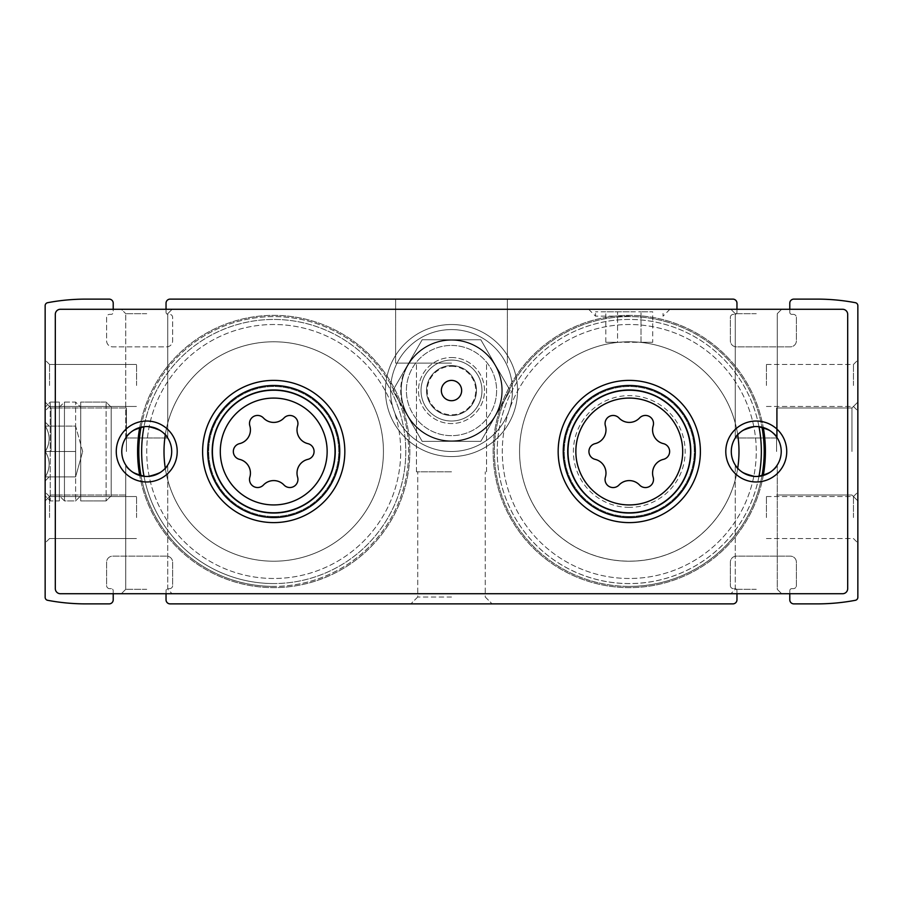 <?xml version="1.0" encoding="UTF-8"?>
<svg xmlns="http://www.w3.org/2000/svg" width="903" height="903" viewBox="0 0 903 903"><rect width="100%" height="100%" fill="white"/><g stroke="black" fill="none" stroke-linecap="round" stroke-linejoin="round"><path stroke-width="0.68" stroke-dasharray="4.51 3.39" d="M451.5 421.024A30.476 30.476 0 0 1 425.11 375.309A30.476 30.476 0 0 1 477.89 375.309A30.476 30.476 0 0 1 451.5 421.024A30.476 30.476 0 0 1 425.11 375.309A30.476 30.476 0 0 1 477.89 375.309A30.476 30.476 0 0 1 451.5 421.024M763.283 475.463A136.127 136.127 0 0 1 629.278 587.627A136.127 136.127 0 0 1 511.391 383.436A136.127 136.127 0 0 1 747.165 383.436A136.127 136.127 0 0 1 629.278 587.627A136.127 136.127 0 0 1 493.388 459.525A136.127 136.127 0 0 1 613.25 316.321A136.127 136.127 0 0 1 763.283 427.537M139.717 427.537A136.127 136.127 0 0 1 289.739 316.321A136.127 136.127 0 0 1 409.612 459.525A136.127 136.127 0 0 1 273.722 587.627A136.127 136.127 0 0 1 155.835 383.436A136.127 136.127 0 0 1 391.609 383.436A136.127 136.127 0 0 1 273.722 587.627A136.127 136.127 0 0 1 139.717 475.463M789.786 599.818A4.063 4.063 0 0 0 793.85 603.881L817.215 603.881A205.207 205.207 0 0 0 855.367 600.303A3.048 3.048 0 0 0 857.85 597.312L857.85 305.688A3.048 3.048 0 0 0 855.367 302.697A205.207 205.207 0 0 0 817.215 299.119L793.85 299.119A4.063 4.063 0 0 0 789.786 303.182L789.786 312.325A2.032 2.032 0 0 0 791.818 314.357L793.342 314.357L791.818 314.357A2.032 2.032 0 0 1 789.786 312.325L789.786 309.277L842.612 309.277L60.388 309.277A5.079 5.079 0 0 0 55.309 314.357L55.309 588.643A5.079 5.079 0 0 0 60.388 593.722L842.612 593.722A5.079 5.079 0 0 0 847.691 588.643L847.691 314.357A5.079 5.079 0 0 0 842.612 309.277L60.388 309.277A5.079 5.079 0 0 0 55.309 314.357L55.309 588.643A5.079 5.079 0 0 0 60.388 593.722L842.612 593.722A5.079 5.079 0 0 0 847.691 588.643L847.691 314.357A5.079 5.079 0 0 0 842.612 309.277A5.079 5.079 0 0 1 847.691 314.357L847.691 588.643A5.079 5.079 0 0 1 842.612 593.722L789.786 593.722L789.786 590.675L789.786 599.818M736.961 593.722L736.961 590.675A2.032 2.032 0 0 0 734.929 588.643L733.405 588.643A3.048 3.048 0 0 1 730.358 585.595L730.358 562.23A6.095 6.095 0 0 1 736.453 556.135L790.294 556.135A6.095 6.095 0 0 1 796.39 562.23L796.39 585.595A3.048 3.048 0 0 1 793.342 588.643L791.818 588.643A2.032 2.032 0 0 0 789.786 590.675A2.032 2.032 0 0 1 791.818 588.643L793.342 588.643A3.048 3.048 0 0 0 796.39 585.595L796.39 562.23A6.095 6.095 0 0 0 790.294 556.135L736.453 556.135A6.095 6.095 0 0 0 730.358 562.23L730.358 585.595A3.048 3.048 0 0 0 733.405 588.643L734.929 588.643A2.032 2.032 0 0 1 736.961 590.675L736.961 599.818A4.063 4.063 0 0 1 732.897 603.881L170.103 603.881A4.063 4.063 0 0 1 166.039 599.818L166.039 590.675A2.032 2.032 0 0 1 168.071 588.643L169.595 588.643A3.048 3.048 0 0 0 172.642 585.595L172.642 562.23A6.095 6.095 0 0 0 166.547 556.135L112.706 556.135A6.095 6.095 0 0 0 106.61 562.23L106.61 585.595A3.048 3.048 0 0 0 109.658 588.643L111.182 588.643A2.032 2.032 0 0 1 113.214 590.675L113.214 599.818A4.063 4.063 0 0 1 109.15 603.881L85.785 603.881A205.207 205.207 0 0 1 47.633 600.303A3.048 3.048 0 0 1 45.15 597.312L45.15 305.688A3.048 3.048 0 0 1 47.633 302.697A205.207 205.207 0 0 1 85.785 299.119L109.15 299.119A4.063 4.063 0 0 1 113.214 303.182L113.214 312.325A2.032 2.032 0 0 1 111.182 314.357L109.658 314.357A3.048 3.048 0 0 0 106.61 317.404L106.61 340.77A6.095 6.095 0 0 0 112.706 346.865L166.547 346.865A6.095 6.095 0 0 0 172.642 340.77L172.642 317.404A3.048 3.048 0 0 0 169.595 314.357L168.071 314.357A2.032 2.032 0 0 1 166.039 312.325L166.039 303.182A4.063 4.063 0 0 1 170.103 299.119L732.897 299.119A4.063 4.063 0 0 1 736.961 303.182L736.961 312.325A2.032 2.032 0 0 1 734.929 314.357L733.405 314.357A3.048 3.048 0 0 0 730.358 317.404L730.358 340.77A6.095 6.095 0 0 0 736.453 346.865L790.294 346.865A6.095 6.095 0 0 0 796.39 340.77L796.39 317.404A3.048 3.048 0 0 0 793.342 314.357A3.048 3.048 0 0 1 796.39 317.404L796.39 340.77A6.095 6.095 0 0 1 790.294 346.865L736.453 346.865A6.095 6.095 0 0 1 730.358 340.77L730.358 317.404A3.048 3.048 0 0 1 733.405 314.357L734.929 314.357A2.032 2.032 0 0 0 736.961 312.325L736.961 309.277M166.039 593.722L166.039 590.675A2.032 2.032 0 0 1 168.071 588.643L169.595 588.643A3.048 3.048 0 0 0 172.642 585.595L172.642 562.23A6.095 6.095 0 0 0 166.547 556.135L112.706 556.135A6.095 6.095 0 0 0 106.61 562.23L106.61 585.595A3.048 3.048 0 0 0 109.658 588.643L111.182 588.643A2.032 2.032 0 0 1 113.214 590.675L113.214 593.722L60.388 593.722A5.079 5.079 0 0 1 55.309 588.643L55.309 314.357A5.079 5.079 0 0 1 60.388 309.277L113.214 309.277L113.214 312.325A2.032 2.032 0 0 1 111.182 314.357L109.658 314.357A3.048 3.048 0 0 0 106.61 317.404L106.61 340.77A6.095 6.095 0 0 0 112.706 346.865L166.547 346.865A6.095 6.095 0 0 0 172.642 340.77L172.642 317.404A3.048 3.048 0 0 0 169.595 314.357L168.071 314.357A2.032 2.032 0 0 1 166.039 312.325L166.039 309.277M451.5 299.119L395.627 299.119L451.5 299.119M451.5 603.881L410.865 603.881L451.5 603.881M857.85 451.5L857.85 402.083L857.85 451.5M857.85 517.532L857.85 492.135L857.85 517.532M857.85 385.468L857.85 360.071L857.85 385.468M45.15 451.5L45.15 402.083L45.15 451.5M45.15 517.532L45.15 492.135L45.15 517.532M45.15 385.468L45.15 360.071L45.15 385.468M451.5 597.007L417.739 597.007L451.5 597.007M451.5 471.817L416.452 471.817L451.5 471.817M451.5 363.119L395.627 363.119L451.5 363.119M49.552 385.468L49.552 364.473L49.552 385.468M136.579 385.468L136.579 364.473L136.579 385.468M766.421 385.468L766.421 364.473L766.421 385.468M853.448 385.468L853.448 364.473L853.448 385.468M49.552 517.532L49.552 496.537L49.552 517.532M136.579 517.532L136.579 496.537L136.579 517.532M766.421 517.532L766.421 496.537L766.421 517.532M853.448 517.532L853.448 496.537L853.448 517.532M51.053 451.5L51.053 407.987L51.053 451.5M126.42 451.5L126.42 407.987L126.42 451.5M776.58 451.5L776.58 407.987L776.58 451.5M851.947 451.5L851.947 407.987L851.947 451.5M141.015 427.198A134.919 134.919 0 0 1 289.976 317.563A134.919 134.919 0 0 1 408.393 459.638A134.919 134.919 0 0 1 141.015 475.802M273.722 583.564A132.064 132.064 0 0 1 144.017 476.321A132.064 132.064 0 0 0 273.722 583.564A132.064 132.064 0 0 1 159.357 385.468A132.064 132.064 0 0 1 388.087 385.468A132.064 132.064 0 0 1 273.722 583.564A132.064 132.064 0 0 1 159.357 385.468A132.064 132.064 0 0 1 388.087 385.468A132.064 132.064 0 0 1 273.722 583.564A132.064 132.064 0 0 1 159.357 385.468A132.064 132.064 0 0 1 388.087 385.468A132.064 132.064 0 0 1 273.722 583.564A132.064 132.064 0 0 0 405.526 459.819A132.064 132.064 0 0 0 290.326 320.486A132.064 132.064 0 0 0 144.006 426.679A132.064 132.064 0 0 1 290.326 320.486A132.064 132.064 0 0 1 405.526 459.819A132.064 132.064 0 0 1 273.722 583.564M165.294 434.783A109.715 109.715 0 0 1 284.897 342.361A109.715 109.715 0 0 1 383.29 457.087A109.715 109.715 0 0 1 165.283 468.217M273.722 561.214A109.715 109.715 0 0 1 178.704 396.643A109.715 109.715 0 0 1 368.74 396.643A109.715 109.715 0 0 1 273.722 561.214A109.715 109.715 0 0 1 178.704 396.643A109.715 109.715 0 0 1 368.74 396.643A109.715 109.715 0 0 1 273.722 561.214A109.715 109.715 0 0 1 178.704 396.643A109.715 109.715 0 0 1 368.74 396.643A109.715 109.715 0 0 1 273.722 561.214M273.722 516.516A65.016 65.016 0 0 1 217.42 418.992A65.016 65.016 0 0 1 330.024 418.992A65.016 65.016 0 0 1 273.722 516.516A65.016 65.016 0 0 1 217.42 418.992A65.016 65.016 0 0 1 330.024 418.992A65.016 65.016 0 0 1 273.722 516.516M273.722 512.452A60.952 60.952 0 0 1 220.93 421.024A60.952 60.952 0 0 1 326.514 421.024A60.952 60.952 0 0 1 273.722 512.452A60.952 60.952 0 0 1 220.93 421.024A60.952 60.952 0 0 1 326.514 421.024A60.952 60.952 0 0 1 273.722 512.452A60.952 60.952 0 0 1 220.93 421.024A60.952 60.952 0 0 1 326.514 421.024A60.952 60.952 0 0 1 273.722 512.452A60.952 60.952 0 0 1 220.93 421.024A60.952 60.952 0 0 1 326.514 421.024A60.952 60.952 0 0 1 273.722 512.452A60.952 60.952 0 0 0 334.674 451.5A60.952 60.952 0 0 0 273.722 390.547A60.952 60.952 0 0 0 212.769 451.5A60.952 60.952 0 0 0 273.722 512.452A60.952 60.952 0 0 1 220.93 421.024A60.952 60.952 0 0 1 326.514 421.024A60.952 60.952 0 0 1 273.722 512.452A60.952 60.952 0 0 1 220.93 421.024A60.952 60.952 0 0 1 326.514 421.024A60.952 60.952 0 0 1 273.722 512.452A60.952 60.952 0 0 1 220.93 421.024A60.952 60.952 0 0 1 326.514 421.024A60.952 60.952 0 0 1 273.722 512.452M273.722 578.484A126.984 126.984 0 0 1 163.748 388.008A126.984 126.984 0 0 1 383.696 388.008A126.984 126.984 0 0 1 273.722 578.484A126.984 126.984 0 0 1 163.748 388.008A126.984 126.984 0 0 1 383.696 388.008A126.984 126.984 0 0 1 273.722 578.484A126.984 126.984 0 0 1 163.748 388.008A126.984 126.984 0 0 1 383.696 388.008A126.984 126.984 0 0 1 273.722 578.484A126.984 126.984 0 0 1 163.748 388.008A126.984 126.984 0 0 1 383.696 388.008A126.984 126.984 0 0 1 273.722 578.484M273.722 586.419A134.919 134.919 0 0 1 156.885 384.046A134.919 134.919 0 0 1 390.559 384.046A134.919 134.919 0 0 1 273.722 586.419M761.985 475.802A134.919 134.919 0 0 1 494.607 459.638A134.919 134.919 0 0 1 613.024 317.563A134.919 134.919 0 0 1 761.985 427.198M758.994 476.321A132.064 132.064 0 0 1 497.474 459.819A132.064 132.064 0 0 1 612.674 320.486A132.064 132.064 0 0 1 758.983 426.679M629.278 583.564A132.064 132.064 0 0 1 514.913 385.468A132.064 132.064 0 0 1 743.643 385.468A132.064 132.064 0 0 1 629.278 583.564A132.064 132.064 0 0 1 514.913 385.468A132.064 132.064 0 0 1 743.643 385.468A132.064 132.064 0 0 1 629.278 583.564A132.064 132.064 0 0 1 514.913 385.468A132.064 132.064 0 0 1 743.643 385.468A132.064 132.064 0 0 1 629.278 583.564A132.064 132.064 0 0 1 514.913 385.468A132.064 132.064 0 0 1 743.643 385.468A132.064 132.064 0 0 1 629.278 583.564M737.706 468.217A109.715 109.715 0 0 1 519.71 457.087A109.715 109.715 0 0 1 618.103 342.35A109.715 109.715 0 0 1 737.717 434.783M629.278 561.214A109.715 109.715 0 0 1 534.26 396.643A109.715 109.715 0 0 1 724.296 396.643A109.715 109.715 0 0 1 629.278 561.214A109.715 109.715 0 0 1 534.26 396.643A109.715 109.715 0 0 1 724.296 396.643A109.715 109.715 0 0 1 629.278 561.214A109.715 109.715 0 0 1 534.26 396.643A109.715 109.715 0 0 1 724.296 396.643A109.715 109.715 0 0 1 629.278 561.214M629.278 516.516A65.016 65.016 0 0 1 572.976 418.992A65.016 65.016 0 0 1 685.58 418.992A65.016 65.016 0 0 1 629.278 516.516A65.016 65.016 0 0 1 572.976 418.992A65.016 65.016 0 0 1 685.58 418.992A65.016 65.016 0 0 1 629.278 516.516M629.278 512.452A60.952 60.952 0 0 1 576.486 421.024A60.952 60.952 0 0 1 682.07 421.024A60.952 60.952 0 0 1 629.278 512.452A60.952 60.952 0 0 1 576.486 421.024A60.952 60.952 0 0 1 682.07 421.024A60.952 60.952 0 0 1 629.278 512.452A60.952 60.952 0 0 1 576.486 421.024A60.952 60.952 0 0 1 682.07 421.024A60.952 60.952 0 0 1 629.278 512.452A60.952 60.952 0 0 1 576.486 421.024A60.952 60.952 0 0 1 682.07 421.024A60.952 60.952 0 0 1 629.278 512.452A60.952 60.952 0 0 0 690.231 451.5A60.952 60.952 0 0 0 629.278 390.547A60.952 60.952 0 0 0 568.326 451.5A60.952 60.952 0 0 0 629.278 512.452A60.952 60.952 0 0 1 576.486 421.024A60.952 60.952 0 0 1 682.07 421.024A60.952 60.952 0 0 1 629.278 512.452A60.952 60.952 0 0 1 576.486 421.024A60.952 60.952 0 0 1 682.07 421.024A60.952 60.952 0 0 1 629.278 512.452A60.952 60.952 0 0 1 576.486 421.024A60.952 60.952 0 0 1 682.07 421.024A60.952 60.952 0 0 1 629.278 512.452A60.952 60.952 0 0 1 576.486 421.024A60.952 60.952 0 0 1 682.07 421.024A60.952 60.952 0 0 1 629.278 512.452A60.952 60.952 0 0 1 576.486 421.024A60.952 60.952 0 0 1 682.07 421.024A60.952 60.952 0 0 1 629.278 512.452M629.278 578.484A126.984 126.984 0 0 1 519.304 388.008A126.984 126.984 0 0 1 739.252 388.008A126.984 126.984 0 0 1 629.278 578.484A126.984 126.984 0 0 1 519.304 388.008A126.984 126.984 0 0 1 739.252 388.008A126.984 126.984 0 0 1 629.278 578.484A126.984 126.984 0 0 1 519.304 388.008A126.984 126.984 0 0 1 739.252 388.008A126.984 126.984 0 0 1 629.278 578.484A126.984 126.984 0 0 1 519.304 388.008A126.984 126.984 0 0 1 739.252 388.008A126.984 126.984 0 0 1 629.278 578.484M629.278 586.419A134.919 134.919 0 0 1 512.441 384.046A134.919 134.919 0 0 1 746.115 384.046A134.919 134.919 0 0 1 629.278 586.419M451.5 415.527A24.979 24.979 0 0 1 429.873 378.064A24.979 24.979 0 0 1 473.127 378.064A24.979 24.979 0 0 1 451.5 415.527A24.979 24.979 0 0 1 429.873 378.064A24.979 24.979 0 0 1 473.127 378.064A24.979 24.979 0 0 1 451.5 415.527A24.979 24.979 0 0 1 429.873 378.064A24.979 24.979 0 0 1 473.127 378.064A24.979 24.979 0 0 1 451.5 415.527A24.979 24.979 0 0 1 429.873 378.064A24.979 24.979 0 0 1 473.127 378.064A24.979 24.979 0 0 1 451.5 415.527M756.262 476.479A24.979 24.979 0 0 1 734.636 439.016A24.979 24.979 0 0 1 777.889 439.016A24.979 24.979 0 0 1 756.262 476.479C743.259 473.488 736.261 469.673 735.268 465.022C736.272 469.673 743.271 473.488 756.262 476.479A24.979 24.979 0 0 1 734.636 439.016A24.979 24.979 0 0 1 777.889 439.016A24.979 24.979 0 0 1 756.262 476.479C769.277 473.477 776.275 469.662 777.257 465.022C776.275 469.662 769.277 473.477 756.262 476.479C743.259 473.488 736.261 469.673 735.268 465.022C736.272 469.673 743.271 473.488 756.262 476.479C769.277 473.477 776.275 469.662 777.257 465.022C776.275 469.662 769.277 473.477 756.262 476.479A24.979 24.979 0 0 1 734.636 439.016A24.979 24.979 0 0 1 777.889 439.016A24.979 24.979 0 0 1 756.262 476.479M756.262 426.521C743.259 429.512 736.261 433.327 735.268 437.978L777.257 437.978C776.275 433.338 769.277 429.523 756.262 426.521C769.266 429.512 776.264 433.327 777.257 437.978L735.268 437.978C736.25 433.338 743.248 429.523 756.262 426.521M146.737 476.479A24.979 24.979 0 0 1 125.111 439.016A24.979 24.979 0 0 1 168.364 439.016A24.979 24.979 0 0 1 146.737 476.479C133.734 473.488 126.736 469.673 125.743 465.022C126.747 469.673 133.746 473.488 146.737 476.479A24.979 24.979 0 0 1 125.111 439.016A24.979 24.979 0 0 1 168.364 439.016A24.979 24.979 0 0 1 146.737 476.479C159.752 473.477 166.75 469.662 167.732 465.022C166.75 469.662 159.752 473.477 146.737 476.479C133.734 473.488 126.736 469.673 125.743 465.022C126.747 469.673 133.746 473.488 146.737 476.479C159.752 473.477 166.75 469.662 167.732 465.022C166.75 469.662 159.752 473.477 146.737 476.479A24.979 24.979 0 0 1 125.111 439.016A24.979 24.979 0 0 1 168.364 439.016A24.979 24.979 0 0 1 146.737 476.479M146.737 426.521C133.734 429.512 126.736 433.327 125.743 437.978L167.732 437.978C166.75 433.338 159.752 429.523 146.737 426.521C159.741 429.512 166.739 433.327 167.732 437.978L125.743 437.978C126.725 433.338 133.723 429.523 146.737 426.521M756.262 589.32L735.268 589.32L756.262 589.32M756.262 313.68L735.268 313.68L756.262 313.68M146.737 589.32L125.743 589.32L146.737 589.32M146.737 313.68L125.743 313.68L146.737 313.68M756.262 593.722L730.866 593.722L756.262 593.722M146.737 593.722L121.341 593.722L146.737 593.722M756.262 309.277L730.866 309.277L756.262 309.277M146.737 309.277L121.341 309.277L146.737 309.277M451.5 456.579A66.032 66.032 0 0 1 394.318 357.532A66.032 66.032 0 0 1 508.682 357.532A66.032 66.032 0 0 1 451.5 456.579A66.032 66.032 0 0 1 394.318 357.532A66.032 66.032 0 0 1 508.682 357.532A66.032 66.032 0 0 1 451.5 456.579A66.032 66.032 0 0 1 394.318 357.532A66.032 66.032 0 0 1 508.682 357.532A66.032 66.032 0 0 1 451.5 456.579A66.032 66.032 0 0 1 394.318 357.532A66.032 66.032 0 0 1 508.682 357.532A66.032 66.032 0 0 1 451.5 456.579M451.5 400.706A10.159 10.159 0 0 1 442.707 385.468A10.159 10.159 0 0 1 460.293 385.468A10.159 10.159 0 0 1 451.5 400.706A10.159 10.159 0 0 1 442.707 385.468A10.159 10.159 0 0 1 460.293 385.468A10.159 10.159 0 0 1 451.5 400.706A10.159 10.159 0 0 1 442.707 385.468A10.159 10.159 0 0 1 460.293 385.468A10.159 10.159 0 0 1 451.5 400.706M451.5 451.5A60.952 60.952 0 0 1 398.708 360.071A60.952 60.952 0 0 1 504.292 360.071A60.952 60.952 0 0 1 451.5 451.5A60.952 60.952 0 0 1 398.708 360.071A60.952 60.952 0 0 1 504.292 360.071A60.952 60.952 0 0 1 451.5 451.5A60.952 60.952 0 0 1 398.708 360.071A60.952 60.952 0 0 1 504.292 360.071A60.952 60.952 0 0 1 451.5 451.5A60.952 60.952 0 0 1 398.708 360.071A60.952 60.952 0 0 1 504.292 360.071A60.952 60.952 0 0 1 451.5 451.5M273.722 522.611A71.111 71.111 0 0 1 212.137 415.944A71.111 71.111 0 0 1 335.306 415.944A71.111 71.111 0 0 1 273.722 522.611A71.111 71.111 0 0 1 212.137 415.944A71.111 71.111 0 0 1 335.306 415.944A71.111 71.111 0 0 1 273.722 522.611A71.111 71.111 0 0 1 212.137 415.944A71.111 71.111 0 0 1 335.306 415.944A71.111 71.111 0 0 1 273.722 522.611M629.278 522.611A71.111 71.111 0 0 1 567.694 415.944A71.111 71.111 0 0 1 690.863 415.944A71.111 71.111 0 0 1 629.278 522.611M284.005 485.024A14.132 14.132 0 0 0 263.439 485.024A8.082 8.082 0 0 1 249.838 477.156A8.082 8.082 0 0 0 263.439 485.024A14.132 14.132 0 0 1 284.005 485.024A8.082 8.082 0 0 0 297.606 477.156A8.082 8.082 0 0 1 284.005 485.024A14.132 14.132 0 0 0 263.439 485.024A8.082 8.082 0 0 1 249.838 477.156A14.132 14.132 0 0 0 239.555 459.356A14.132 14.132 0 0 1 249.838 477.156A14.132 14.132 0 0 0 239.555 459.356A8.071 8.071 0 0 1 239.555 443.644A8.071 8.071 0 0 0 239.555 459.356A8.071 8.071 0 0 1 239.555 443.644A14.132 14.132 0 0 0 249.838 425.844A8.071 8.071 0 0 1 263.439 417.976A8.071 8.071 0 0 0 249.838 425.844A14.132 14.132 0 0 1 239.555 443.644A14.132 14.132 0 0 0 249.838 425.844A8.071 8.071 0 0 1 263.439 417.976A14.132 14.132 0 0 0 284.005 417.976A8.082 8.082 0 0 1 297.606 425.844A8.082 8.082 0 0 0 284.005 417.976A14.132 14.132 0 0 1 263.439 417.976A14.132 14.132 0 0 0 284.005 417.976A8.082 8.082 0 0 1 297.606 425.844A14.132 14.132 0 0 0 307.889 443.644A8.082 8.082 0 0 1 307.889 459.356A8.082 8.082 0 0 0 307.889 443.644A14.132 14.132 0 0 1 297.606 425.844A14.132 14.132 0 0 0 307.889 443.644A8.082 8.082 0 0 1 307.889 459.356A14.132 14.132 0 0 0 297.606 477.156A14.132 14.132 0 0 1 307.889 459.356A14.132 14.132 0 0 0 297.606 477.156A8.082 8.082 0 0 1 284.005 485.024M639.561 485.024A14.132 14.132 0 0 0 618.995 485.024A8.071 8.071 0 0 1 605.394 477.156A14.132 14.132 0 0 0 595.111 459.356A8.082 8.082 0 0 1 595.111 443.644A14.132 14.132 0 0 0 605.394 425.844A8.082 8.082 0 0 1 618.995 417.976A14.132 14.132 0 0 0 639.561 417.976A8.071 8.071 0 0 1 653.162 425.844A14.132 14.132 0 0 0 663.445 443.644A8.082 8.082 0 0 1 663.445 459.356A14.132 14.132 0 0 0 653.162 477.156A8.071 8.071 0 0 1 639.561 485.024M121.341 593.722L125.743 589.32L125.743 465.022L125.743 589.32L121.341 593.722L781.659 593.722L777.257 589.32L777.257 465.022L777.257 589.32L781.659 593.722M629.278 309.277L588.643 309.277L629.278 309.277M781.659 309.277L777.257 313.68L777.257 437.978L777.257 313.68L781.659 309.277L121.341 309.277L125.743 313.68L121.341 309.277M756.262 481.976A30.476 30.476 0 0 1 729.872 436.262A30.476 30.476 0 0 1 782.653 436.262A30.476 30.476 0 0 1 756.262 481.976M146.737 481.976A30.476 30.476 0 0 1 120.347 436.262A30.476 30.476 0 0 1 173.128 436.262A30.476 30.476 0 0 1 146.737 481.976M273.722 517.532A66.032 66.032 0 0 1 216.539 418.484A66.032 66.032 0 0 1 330.904 418.484A66.032 66.032 0 0 1 273.722 517.532M629.278 507.373A55.873 55.873 0 0 1 580.889 423.563A55.873 55.873 0 0 1 677.668 423.563A55.873 55.873 0 0 1 629.278 507.373M629.278 311.817L595.517 311.817L629.278 311.817M652.734 342.293L617.55 342.293L617.55 311.817L641.006 311.817L605.823 311.817L617.55 311.817L617.55 342.293L641.006 342.293L641.006 311.817L652.734 311.817L641.006 311.817L641.006 342.293L652.734 342.293L652.734 311.817M629.278 316.152L595.517 316.152L629.278 316.152M605.823 342.293L617.55 342.293L605.823 342.293L605.823 311.817M501.786 390.547A50.286 50.286 0 0 0 426.351 347A50.286 50.286 0 0 0 426.351 434.095A50.286 50.286 0 0 0 501.786 390.547A50.286 50.286 0 0 0 426.351 347A50.286 50.286 0 0 0 426.351 434.095A50.286 50.286 0 0 0 501.786 390.547M481.976 390.547A30.476 30.476 0 0 0 436.262 364.157A30.476 30.476 0 0 0 436.262 416.938A30.476 30.476 0 0 0 481.976 390.547A30.476 30.476 0 0 0 436.262 364.157A30.476 30.476 0 0 0 436.262 416.938A30.476 30.476 0 0 0 481.976 390.547M422.175 339.754L480.825 339.754L510.15 390.547L480.825 441.341L422.175 441.341L392.85 390.547L422.175 339.754L392.85 390.547L422.175 441.341L480.825 441.341L510.15 390.547L480.825 339.754L422.175 339.754L392.85 390.547L422.175 441.341L480.825 441.341L510.15 390.547L480.825 339.754L422.175 339.754L480.825 339.754L510.15 390.547L480.825 441.341L422.175 441.341L392.85 390.547L422.175 339.754L392.85 390.547L422.175 441.341L480.825 441.341L510.15 390.547L480.825 339.754L422.175 339.754L480.825 339.754L510.15 390.547L480.825 441.341L422.175 441.341L392.85 390.547L422.175 339.754L480.825 339.754L510.15 390.547L480.825 441.341L422.175 441.341L392.85 390.547L422.175 339.754L407.513 365.151A50.794 50.794 0 0 1 495.487 365.151A50.794 50.794 0 0 1 451.5 441.341A50.794 50.794 0 0 1 407.513 365.151L392.85 390.547L422.175 441.341L480.825 441.341L510.15 390.547L495.487 365.151L480.825 339.754L422.175 339.754M476.479 390.547A24.979 24.979 0 0 0 439.016 368.921A24.979 24.979 0 0 0 439.016 412.174A24.979 24.979 0 0 0 476.479 390.547A24.979 24.979 0 0 0 439.016 368.921A24.979 24.979 0 0 0 439.016 412.174A24.979 24.979 0 0 0 476.479 390.547M451.5 345.443A45.105 45.105 0 0 1 490.566 413.1A45.105 45.105 0 0 1 412.434 413.1A45.105 45.105 0 0 1 451.5 345.443A45.105 45.105 0 0 1 490.566 413.1A45.105 45.105 0 0 1 412.434 413.1A45.105 45.105 0 0 1 451.5 345.443A45.105 45.105 0 0 0 412.434 413.1A45.105 45.105 0 0 0 490.566 413.1A45.105 45.105 0 0 0 451.5 345.443A45.105 45.105 0 0 0 412.434 413.1A45.105 45.105 0 0 0 490.566 413.1A45.105 45.105 0 0 0 451.5 345.443M451.5 360.071A30.476 30.476 0 0 1 477.89 405.786A30.476 30.476 0 0 1 425.11 405.786A30.476 30.476 0 0 1 451.5 360.071A30.476 30.476 0 0 1 477.89 405.786A30.476 30.476 0 0 1 425.11 405.786A30.476 30.476 0 0 1 451.5 360.071A30.476 30.476 0 0 0 425.11 405.786A30.476 30.476 0 0 0 477.89 405.786A30.476 30.476 0 0 0 451.5 360.071A30.476 30.476 0 0 0 425.11 405.786A30.476 30.476 0 0 0 477.89 405.786A30.476 30.476 0 0 0 451.5 360.071M451.5 366.302A24.246 24.246 0 0 1 472.495 402.67A24.246 24.246 0 0 1 430.505 402.67A24.246 24.246 0 0 1 451.5 366.302A24.246 24.246 0 0 0 430.505 402.67A24.246 24.246 0 0 0 472.495 402.67A24.246 24.246 0 0 0 451.5 366.302M401.214 390.547A50.286 50.286 0 0 1 476.649 347A50.286 50.286 0 0 1 476.649 434.095A50.286 50.286 0 0 1 401.214 390.547A50.286 50.286 0 0 1 476.649 347A50.286 50.286 0 0 1 476.649 434.095A50.286 50.286 0 0 1 401.214 390.547M421.024 390.547A30.476 30.476 0 0 1 466.738 364.157A30.476 30.476 0 0 1 466.738 416.938A30.476 30.476 0 0 1 421.024 390.547A30.476 30.476 0 0 1 466.738 364.157A30.476 30.476 0 0 1 466.738 416.938A30.476 30.476 0 0 1 421.024 390.547M426.521 390.547A24.979 24.979 0 0 1 463.984 368.921A24.979 24.979 0 0 1 463.984 412.174A24.979 24.979 0 0 1 426.521 390.547A24.979 24.979 0 0 1 463.984 368.921A24.979 24.979 0 0 1 463.984 412.174A24.979 24.979 0 0 1 426.521 390.547M407.513 415.944A50.794 50.794 0 0 0 495.487 415.944A50.794 50.794 0 0 0 451.5 339.754A50.794 50.794 0 0 0 407.513 415.944M59.372 500.917L59.372 402.083L59.372 500.917L59.372 402.083L59.372 500.917L50.229 500.917L50.229 402.083L50.229 500.917L59.372 500.917M45.15 495.837L45.15 407.163L45.15 495.837L50.229 500.917L50.229 402.083L50.229 500.917L45.15 495.837L45.15 407.163L45.15 495.837M45.15 480.96L45.15 422.04L45.15 480.96L45.15 422.04L45.15 480.96L49.213 476.897L45.15 480.96M59.372 495.837L59.372 407.163L59.372 495.837L64.452 500.917L64.452 402.083L64.452 500.917L75.626 500.917L75.626 402.083L75.626 500.917L75.626 402.083L75.626 500.917L80.706 495.837L80.706 407.163L80.706 495.837L80.706 407.163L80.706 495.837L75.626 500.917L64.452 500.917L64.452 402.083L64.452 500.917L59.372 495.837L59.372 407.163L59.372 495.837M80.706 500.917L80.706 402.083L80.706 500.917L106.102 500.917L106.102 402.083L106.102 500.917L106.102 402.083L106.102 500.917L111.182 495.837L111.182 407.163L111.182 495.837L111.182 407.163L111.182 495.837L106.102 500.917L80.706 500.917L80.706 402.083L80.706 500.917M45.285 476.897C50.399 476.897 50.399 476.897 45.285 476.897C50.399 476.897 50.399 476.897 45.285 476.897C50.399 468.488 50.399 460.022 45.285 451.5C50.399 443.091 50.399 434.625 45.285 426.103C50.399 426.103 50.399 426.103 45.285 426.103C50.399 426.103 50.399 426.103 45.285 426.103C50.399 434.512 50.399 442.978 45.285 451.5C50.399 459.909 50.399 468.375 45.285 476.897C50.399 476.897 50.399 476.897 45.285 476.897C50.399 476.897 50.399 476.897 45.285 476.897C50.399 468.488 50.399 460.022 45.285 451.5C50.399 443.091 50.399 434.625 45.285 426.103C50.399 426.103 50.399 426.103 45.285 426.103C50.399 426.103 50.399 426.103 45.285 426.103C50.399 434.512 50.399 442.978 45.285 451.5C50.399 459.909 50.399 468.375 45.285 476.897L75.626 476.897L45.285 476.897L75.626 476.897L75.626 451.5L45.285 451.5L75.626 451.5L75.626 426.103L45.285 426.103L75.626 426.103L75.626 476.897L75.626 426.103L75.626 476.897L45.285 476.897M82.67 451.5L75.626 426.103L45.285 426.103L75.626 426.103L75.626 451.5L45.285 451.5L75.626 451.5L75.626 426.103L82.67 451.5L75.626 476.897L75.626 438.802L75.626 476.897L82.67 451.5M273.722 504.935A53.435 53.435 0 0 1 227.454 424.782A53.435 53.435 0 0 1 319.989 424.782A53.435 53.435 0 0 1 273.722 504.935M273.722 513.028A61.528 61.528 0 0 1 220.434 420.742A61.528 61.528 0 0 1 327.01 420.742A61.528 61.528 0 0 1 273.722 513.028M451.5 357.532A33.016 33.016 0 0 1 480.091 407.05A33.016 33.016 0 0 1 422.909 407.05A33.016 33.016 0 0 1 451.5 357.532A33.016 33.016 0 0 0 422.909 407.05A33.016 33.016 0 0 0 480.091 407.05A33.016 33.016 0 0 0 451.5 357.532M417.739 597.007L410.865 603.881L417.739 597.007L417.739 471.817L417.739 597.007M485.261 597.007L492.135 603.881L485.261 597.007L485.261 471.817L485.261 597.007M486.548 471.817L486.548 363.119L486.548 471.817M416.452 471.817L416.452 363.119L416.452 471.817M507.373 363.119L507.373 299.119L507.373 363.119M395.627 363.119L395.627 299.119L395.627 363.119M49.552 364.473L45.15 360.071L49.552 364.473L136.579 364.473L49.552 364.473M49.552 406.463L45.15 410.865L49.552 406.463L136.579 406.463L49.552 406.463M766.421 406.463L853.448 406.463L857.85 410.865L853.448 406.463L766.421 406.463M766.421 364.473L853.448 364.473L857.85 360.071L853.448 364.473L766.421 364.473M49.552 496.537L45.15 492.135L49.552 496.537L136.579 496.537L49.552 496.537M49.552 538.527L45.15 542.929L49.552 538.527L136.579 538.527L49.552 538.527M766.421 538.527L853.448 538.527L857.85 542.929L853.448 538.527L766.421 538.527M766.421 496.537L853.448 496.537L857.85 492.135L853.448 496.537L766.421 496.537M51.053 407.987L45.15 402.083L51.053 407.987L126.42 407.987L51.053 407.987M51.053 495.013L45.15 500.917L51.053 495.013L126.42 495.013L51.053 495.013M776.58 495.013L851.947 495.013L857.85 500.917L851.947 495.013L776.58 495.013M776.58 407.987L851.947 407.987L857.85 402.083L851.947 407.987L776.58 407.987M735.268 589.32L735.268 465.022L735.268 589.32L730.866 593.722L735.268 589.32M735.268 437.978L735.268 313.68L730.866 309.277L735.268 313.68L735.268 437.978M167.732 589.32L167.732 465.022L167.732 589.32L172.134 593.722L167.732 589.32M167.732 437.978L167.732 313.68L172.134 309.277L167.732 313.68L167.732 437.978M125.743 437.978L125.743 313.68L125.743 437.978M669.913 309.277L663.039 316.152L663.039 311.817M588.643 309.277L595.517 316.152L595.517 311.817M50.229 402.083L59.372 402.083L50.229 402.083L45.15 407.163L50.229 402.083M59.372 407.163L64.452 402.083L75.626 402.083L80.706 407.163L75.626 402.083L64.452 402.083L59.372 407.163M111.182 407.163L106.102 402.083L80.706 402.083L106.102 402.083L111.182 407.163M49.213 426.103L45.15 422.04L49.213 426.103"/><path stroke-width="1.35" d="M763.283 427.537A136.127 136.127 0 0 1 763.283 475.463M139.717 475.463A136.127 136.127 0 0 1 139.717 427.537M781.659 309.277L789.786 309.277L789.786 303.182A4.063 4.063 0 0 1 793.85 299.119L817.215 299.119A205.207 205.207 0 0 1 855.367 302.697A3.048 3.048 0 0 1 857.85 305.688L857.85 597.312A3.048 3.048 0 0 1 855.367 600.303A205.207 205.207 0 0 1 817.215 603.881L793.85 603.881A4.063 4.063 0 0 1 789.786 599.818L789.786 593.722L781.659 593.722M166.039 309.277L166.039 303.182A4.063 4.063 0 0 1 170.103 299.119L732.897 299.119A4.063 4.063 0 0 1 736.961 303.182L736.961 309.277M121.341 593.722L113.214 593.722L113.214 599.818A4.063 4.063 0 0 1 109.15 603.881L85.785 603.881A205.207 205.207 0 0 1 47.633 600.303A3.048 3.048 0 0 1 45.15 597.312L45.15 305.688A3.048 3.048 0 0 1 47.633 302.697A205.207 205.207 0 0 1 85.785 299.119L109.15 299.119A4.063 4.063 0 0 1 113.214 303.182L113.214 309.277L121.341 309.277M736.961 593.722L736.961 599.818A4.063 4.063 0 0 1 732.897 603.881L170.103 603.881A4.063 4.063 0 0 1 166.039 599.818L166.039 593.722M141.015 475.802A134.919 134.919 0 0 1 141.015 427.198M144.017 476.321A132.064 132.064 0 0 1 144.006 426.679A132.064 132.064 0 0 0 144.017 476.321M165.283 468.217A109.715 109.715 0 0 1 165.294 434.783M761.985 427.198A134.919 134.919 0 0 1 761.985 475.802M758.983 426.679A132.064 132.064 0 0 1 758.994 476.321M737.717 434.783A109.715 109.715 0 0 1 737.706 468.217M605.394 477.156A14.132 14.132 0 0 0 595.111 459.356A8.082 8.082 0 0 1 595.111 443.644A14.132 14.132 0 0 0 605.394 425.844A8.082 8.082 0 0 1 618.995 417.976A14.132 14.132 0 0 0 639.561 417.976A8.071 8.071 0 0 1 653.162 425.844A14.132 14.132 0 0 0 663.445 443.644A8.082 8.082 0 0 1 663.445 459.356A14.132 14.132 0 0 0 653.162 477.156A8.071 8.071 0 0 1 639.561 485.024A14.132 14.132 0 0 0 618.995 485.024A8.071 8.071 0 0 1 605.394 477.156M249.838 477.156A14.132 14.132 0 0 0 239.555 459.356A8.071 8.071 0 0 1 239.555 443.644A14.132 14.132 0 0 0 249.838 425.844A8.071 8.071 0 0 1 263.439 417.976A14.132 14.132 0 0 0 284.005 417.976A8.082 8.082 0 0 1 297.606 425.844A14.132 14.132 0 0 0 307.889 443.644A8.082 8.082 0 0 1 307.889 459.356A14.132 14.132 0 0 0 297.606 477.156A8.082 8.082 0 0 1 284.005 485.024A14.132 14.132 0 0 0 263.439 485.024A8.082 8.082 0 0 1 249.838 477.156M60.388 593.722L842.612 593.722A5.079 5.079 0 0 0 847.691 588.643L847.691 314.357A5.079 5.079 0 0 0 842.612 309.277L60.388 309.277A5.079 5.079 0 0 0 55.309 314.357L55.309 588.643A5.079 5.079 0 0 0 60.388 593.722M629.278 522.611A71.111 71.111 0 0 1 567.694 415.944A71.111 71.111 0 0 1 690.863 415.944A71.111 71.111 0 0 1 629.278 522.611M273.722 522.611A71.111 71.111 0 0 1 212.137 415.944A71.111 71.111 0 0 1 335.306 415.944A71.111 71.111 0 0 1 273.722 522.611M451.5 400.706A10.159 10.159 0 0 1 442.707 385.468A10.159 10.159 0 0 1 460.293 385.468A10.159 10.159 0 0 1 451.5 400.706M756.262 481.976A30.476 30.476 0 0 1 729.872 436.262A30.476 30.476 0 0 1 782.653 436.262A30.476 30.476 0 0 1 756.262 481.976M146.737 481.976A30.476 30.476 0 0 1 120.347 436.262A30.476 30.476 0 0 1 173.128 436.262A30.476 30.476 0 0 1 146.737 481.976M146.737 476.479A24.979 24.979 0 0 1 125.111 439.016A24.979 24.979 0 0 1 168.364 439.016A24.979 24.979 0 0 1 146.737 476.479M756.262 476.479A24.979 24.979 0 0 1 734.636 439.016A24.979 24.979 0 0 1 777.889 439.016A24.979 24.979 0 0 1 756.262 476.479M273.722 517.532A66.032 66.032 0 0 1 216.539 418.484A66.032 66.032 0 0 1 330.904 418.484A66.032 66.032 0 0 1 273.722 517.532M629.278 517.532A66.032 66.032 0 0 1 572.096 418.484A66.032 66.032 0 0 1 686.461 418.484A66.032 66.032 0 0 1 629.278 517.532M629.278 504.935A53.435 53.435 0 0 1 583.011 424.782A53.435 53.435 0 0 1 675.546 424.782A53.435 53.435 0 0 1 629.278 504.935M273.722 504.935A53.435 53.435 0 0 1 227.454 424.782A53.435 53.435 0 0 1 319.989 424.782A53.435 53.435 0 0 1 273.722 504.935M273.722 513.028A61.528 61.528 0 0 1 220.434 420.742A61.528 61.528 0 0 1 327.01 420.742A61.528 61.528 0 0 1 273.722 513.028M629.278 513.028A61.528 61.528 0 0 1 575.99 420.742A61.528 61.528 0 0 1 682.566 420.742A61.528 61.528 0 0 1 629.278 513.028"/></g></svg>
